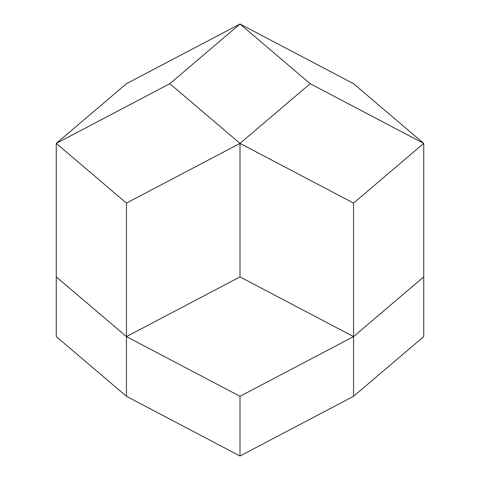 <?xml version="1.0" encoding="UTF-8"?>
<svg xmlns="http://www.w3.org/2000/svg" width="480" height="480" viewBox="0 0 480 480"><rect width="100%" height="100%" fill="white"/><g stroke="black" fill="none" stroke-linecap="round" stroke-linejoin="round"><path stroke-width="0.72" d="M56.262 276.9L126.444 336.6L126.444 203.1L56.262 143.4L169.818 83.7L240 24L353.556 83.7L423.738 143.4L423.738 336.6L353.556 396.3L240 456L126.444 396.3L56.262 336.6L56.262 143.4L126.444 83.7L240 24L310.182 83.7L423.738 143.4L353.556 203.1L353.556 336.6L423.738 276.9M310.182 83.7L240 143.4L353.556 203.1M169.818 83.7L240 143.4L240 276.9L353.556 336.6L353.556 396.3M126.444 203.1L240 143.4M353.556 336.6L240 396.3L240 456M126.444 396.3L126.444 336.6L240 276.9M126.444 336.6L240 396.3"/></g></svg>

